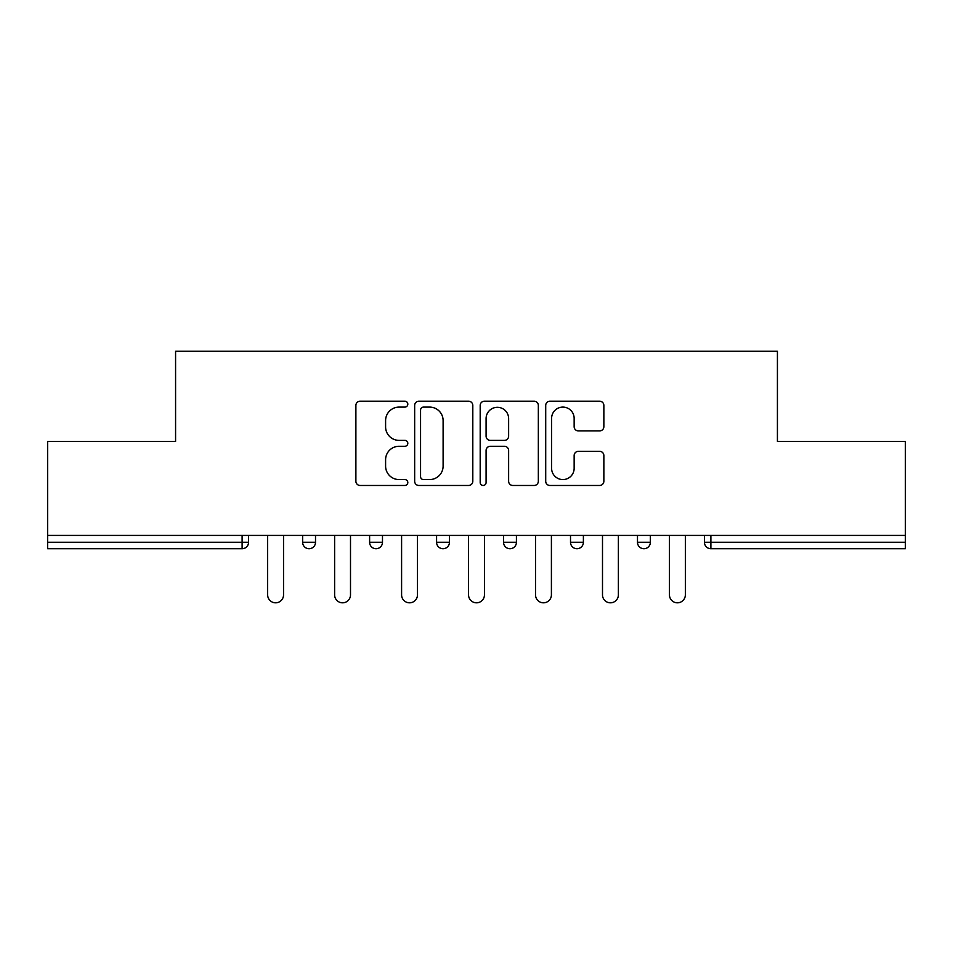 <?xml version="1.0" encoding="UTF-8"?>
<svg xmlns="http://www.w3.org/2000/svg" width="953" height="953" viewBox="0 0 953 953"><rect width="100%" height="100%" fill="white"/><g stroke="black" fill="none" stroke-linecap="round" stroke-linejoin="round"><path stroke-width="1.43" d="M407.813 404.143A2.954 2.954 0 0 0 404.87 401.201L360.103 401.201A4.217 4.217 0 0 0 355.886 405.406L355.886 481.253A4.217 4.217 0 0 0 360.103 485.47L404.87 485.47A2.954 2.954 0 0 0 407.813 482.516A2.954 2.954 0 0 0 404.87 479.573L399.069 479.573A13.485 13.485 0 0 1 385.596 466.088L385.596 459.763A13.485 13.485 0 0 1 399.069 446.278L404.87 446.278A2.954 2.954 0 0 0 407.813 443.336A2.954 2.954 0 0 0 404.87 440.381L399.069 440.381A13.485 13.485 0 0 1 385.596 426.896L385.596 420.583A13.485 13.485 0 0 1 399.069 407.098L404.87 407.098A2.954 2.954 0 0 0 407.813 404.143M599.64 430.899A4.217 4.217 0 0 0 603.857 426.694L603.857 405.406A4.217 4.217 0 0 0 599.64 401.201L549.929 401.201A4.217 4.217 0 0 0 545.712 405.406L545.712 481.253A4.217 4.217 0 0 0 549.929 485.47L599.64 485.47A4.217 4.217 0 0 0 603.857 481.253L603.857 455.558A4.217 4.217 0 0 0 599.64 451.341L578.364 451.341A4.217 4.217 0 0 0 574.147 455.558L574.147 468.304A11.269 11.269 0 0 1 562.878 479.573A11.269 11.269 0 0 1 551.608 468.304L551.608 418.367A11.269 11.269 0 0 1 562.878 407.098A11.269 11.269 0 0 1 574.147 418.367L574.147 426.694A4.217 4.217 0 0 0 578.364 430.899L599.64 430.899M47.65 535.419L47.65 441.406L175.578 441.406L175.578 351.252L777.422 351.252L777.422 441.406L905.35 441.406L905.35 535.419L47.65 535.419L47.65 542.281L242.11 542.281L242.11 535.419M472.807 405.406A4.217 4.217 0 0 0 468.602 401.201L418.879 401.201A4.217 4.217 0 0 0 414.662 405.406L414.662 481.253A4.217 4.217 0 0 0 418.879 485.47L468.602 485.47A4.217 4.217 0 0 0 472.807 481.253L472.807 405.406M484.398 401.201L534.121 401.201A4.217 4.217 0 0 1 538.338 405.406L538.338 481.253A4.217 4.217 0 0 1 534.121 485.47L512.845 485.47A4.217 4.217 0 0 1 508.628 481.253L508.628 450.495A4.217 4.217 0 0 0 504.411 446.278L490.295 446.278A4.217 4.217 0 0 0 486.09 450.495L486.09 482.516A2.954 2.954 0 0 1 483.135 485.47A2.954 2.954 0 0 1 480.193 482.516L480.193 405.406A4.217 4.217 0 0 1 484.398 401.201M242.11 548.725A6.445 6.445 0 0 0 248.554 542.281L242.11 542.281L242.11 548.725A6.445 6.445 0 0 0 248.554 542.281L248.554 535.419L248.554 542.281A6.445 6.445 0 0 1 242.11 548.725L47.65 548.725L47.65 542.281M905.35 535.419L905.35 548.725L710.89 548.725A6.445 6.445 0 0 1 704.446 542.281L704.446 535.419L704.446 542.281A6.445 6.445 0 0 0 710.89 548.725A6.445 6.445 0 0 1 704.446 542.281L905.35 542.281M302.637 535.419L302.637 542.281L302.637 535.419M309.082 548.725A6.445 6.445 0 0 1 302.637 542.281A6.445 6.445 0 0 0 309.082 548.725A6.445 6.445 0 0 0 315.514 542.281L315.514 535.419L315.514 542.281A6.445 6.445 0 0 1 309.082 548.725A6.445 6.445 0 0 1 302.637 542.281L315.514 542.281A6.445 6.445 0 0 1 309.082 548.725M369.609 535.419L369.609 542.281L369.609 535.419M382.487 535.419L382.487 542.281L382.487 535.419M436.581 535.419L436.581 542.281L436.581 535.419M449.459 535.419L449.459 542.281L449.459 535.419M503.541 542.281A6.445 6.445 0 0 0 509.986 548.725A6.445 6.445 0 0 0 516.419 542.281A6.445 6.445 0 0 1 509.986 548.725A6.445 6.445 0 0 0 516.419 542.281L516.419 535.419L516.419 542.281L503.541 542.281A6.445 6.445 0 0 0 509.986 548.725A6.445 6.445 0 0 1 503.541 542.281L503.541 535.419M570.513 535.419L570.513 542.281L570.513 535.419M583.391 535.419L583.391 542.281L583.391 535.419M650.363 535.419L650.363 542.281L637.486 542.281A6.445 6.445 0 0 0 643.918 548.725A6.445 6.445 0 0 1 637.486 542.281L637.486 535.419M376.054 548.725A6.445 6.445 0 0 1 369.609 542.281A6.445 6.445 0 0 0 376.054 548.725A6.445 6.445 0 0 0 382.487 542.281A6.445 6.445 0 0 1 376.054 548.725A6.445 6.445 0 0 1 369.609 542.281L382.487 542.281A6.445 6.445 0 0 1 376.054 548.725M443.014 548.725A6.445 6.445 0 0 1 436.581 542.281A6.445 6.445 0 0 0 443.014 548.725A6.445 6.445 0 0 0 449.459 542.281A6.445 6.445 0 0 1 443.014 548.725A6.445 6.445 0 0 1 436.581 542.281L449.459 542.281A6.445 6.445 0 0 1 443.014 548.725M576.946 548.725A6.445 6.445 0 0 1 570.513 542.281A6.445 6.445 0 0 0 576.946 548.725A6.445 6.445 0 0 0 583.391 542.281A6.445 6.445 0 0 1 576.946 548.725A6.445 6.445 0 0 1 570.513 542.281L583.391 542.281A6.445 6.445 0 0 1 576.946 548.725M643.918 548.725A6.445 6.445 0 0 0 650.363 542.281A6.445 6.445 0 0 1 643.918 548.725A6.445 6.445 0 0 1 637.486 542.281M423.513 407.098A2.954 2.954 0 0 0 420.559 410.04L420.559 476.619A2.954 2.954 0 0 0 423.513 479.573L429.624 479.573A13.485 13.485 0 0 0 443.109 466.088L443.109 420.583A13.485 13.485 0 0 0 429.624 407.098L423.513 407.098M508.628 418.581A11.269 11.269 0 0 0 497.359 407.312A11.269 11.269 0 0 0 486.09 418.581L486.09 436.176A4.217 4.217 0 0 0 490.295 440.381L504.411 440.381A4.217 4.217 0 0 0 508.628 436.176L508.628 418.581M267.65 535.419L267.65 594.875A7.946 7.946 0 0 0 275.596 602.808A7.946 7.946 0 0 0 283.541 594.875L283.541 535.419M334.622 535.419L334.622 594.875A7.946 7.946 0 0 0 342.568 602.808A7.946 7.946 0 0 0 350.501 594.875L350.501 535.419M401.594 535.419L401.594 594.875A7.946 7.946 0 0 0 409.528 602.808A7.946 7.946 0 0 0 417.474 594.875L417.474 535.419M468.554 535.419L468.554 594.875A7.946 7.946 0 0 0 476.5 602.808A7.946 7.946 0 0 0 484.446 594.875L484.446 535.419M535.526 535.419L535.526 594.875A7.946 7.946 0 0 0 543.472 602.808A7.946 7.946 0 0 0 551.406 594.875L551.406 535.419M602.499 535.419L602.499 594.875A7.946 7.946 0 0 0 610.432 602.808A7.946 7.946 0 0 0 618.378 594.875L618.378 535.419M669.459 535.419L669.459 594.875A7.946 7.946 0 0 0 677.404 602.808A7.946 7.946 0 0 0 685.35 594.875L685.35 535.419M710.89 535.419L710.89 548.725"/></g></svg>
